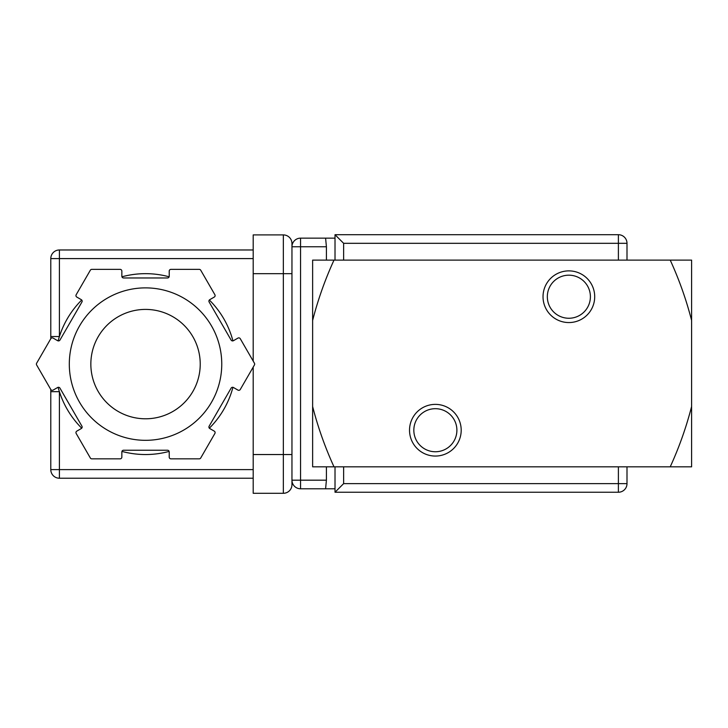 <?xml version="1.0" encoding="UTF-8"?>
<svg xmlns="http://www.w3.org/2000/svg" width="728" height="728" viewBox="0 0 728 728"><rect width="100%" height="100%" fill="white"/><g stroke="black" fill="none" stroke-linecap="round" stroke-linejoin="round"><path stroke-width="1.09" d="M547.329 296.715A21.531 21.531 0 0 0 568.868 318.254A21.531 21.531 0 0 0 590.399 296.715A21.531 21.531 0 0 0 568.868 275.184A21.531 21.531 0 0 0 547.329 296.715M543.024 296.715A25.835 25.835 0 0 0 568.868 322.559A25.835 25.835 0 0 0 594.703 296.715A25.835 25.835 0 0 0 568.868 270.88A25.835 25.835 0 0 0 543.024 296.715M413.832 430.221A21.531 21.531 0 0 0 435.362 451.751A21.531 21.531 0 0 0 456.893 430.221A21.531 21.531 0 0 0 435.362 408.69A21.531 21.531 0 0 0 413.832 430.221M409.527 430.221A25.835 25.835 0 0 0 435.362 456.056A25.835 25.835 0 0 0 461.197 430.221A25.835 25.835 0 0 0 435.362 404.377A25.835 25.835 0 0 0 409.527 430.221M200.227 364.1A54.691 54.691 0 0 0 145.536 309.409A54.691 54.691 0 0 0 90.845 364.1A54.691 54.691 0 0 0 145.536 418.791A54.691 54.691 0 0 0 200.227 364.1A54.691 54.691 0 0 1 145.536 418.791A54.691 54.691 0 0 1 90.845 364.1M36.4 364.1A1.72 1.72 0 0 0 36.627 364.965L50.778 389.471A1.72 1.72 0 0 0 53.135 390.099L57.612 387.514A1.72 1.72 0 0 1 59.96 388.142L81.927 426.189A1.72 1.72 0 0 1 81.29 428.537L76.822 431.122A1.72 1.72 0 0 0 76.185 433.479L90.336 457.985A1.72 1.72 0 0 0 91.828 458.84L120.129 458.84A1.72 1.72 0 0 0 121.849 457.12L121.849 451.952A1.72 1.72 0 0 1 123.569 450.232L167.495 450.232A1.72 1.72 0 0 1 169.224 451.952L169.224 457.12A1.72 1.72 0 0 0 170.944 458.84L199.235 458.84A1.72 1.72 0 0 0 200.728 457.985L214.878 433.479A1.72 1.72 0 0 0 214.25 431.122L209.773 428.537A1.72 1.72 0 0 1 209.145 426.189L231.104 388.142A1.72 1.72 0 0 1 233.461 387.514L237.938 390.099A1.72 1.72 0 0 0 240.286 389.471L254.436 364.965A1.72 1.72 0 0 0 254.436 363.236L240.286 338.729A1.72 1.72 0 0 0 237.938 338.101L233.461 340.686A1.72 1.72 0 0 1 231.104 340.058L209.145 302.011A1.72 1.72 0 0 1 209.773 299.663L214.25 297.079A1.72 1.72 0 0 0 214.878 294.722L200.728 270.215A1.72 1.72 0 0 0 199.235 269.36L170.944 269.36A1.72 1.72 0 0 0 169.224 271.08L169.224 276.249A1.72 1.72 0 0 1 167.495 277.969L123.569 277.969A1.72 1.72 0 0 1 121.849 276.249L121.849 271.08A1.72 1.72 0 0 0 120.129 269.36L91.828 269.36A1.72 1.72 0 0 0 90.336 270.215L76.185 294.722A1.72 1.72 0 0 0 76.822 297.079L81.29 299.663A1.72 1.72 0 0 1 81.927 302.011L59.96 340.058A1.72 1.72 0 0 1 57.612 340.686L53.135 338.101A1.72 1.72 0 0 0 50.778 338.729L36.627 363.236A1.72 1.72 0 0 0 36.4 364.1M121.94 451.406A90.436 90.436 0 0 0 169.133 451.406M169.133 276.795A90.436 90.436 0 0 0 121.94 276.795M232.942 340.886A90.436 90.436 0 0 0 209.346 300.009M209.346 428.191A90.436 90.436 0 0 0 232.942 387.314M253.198 361.088L253.198 234.907L283.347 234.907A8.609 8.609 0 0 1 291.955 243.516L291.955 246.765A8.609 8.609 0 0 1 300.564 238.147L335.017 238.147L300.564 238.147A8.609 8.609 0 0 0 291.955 246.765L291.955 484.684A8.609 8.609 0 0 1 283.347 493.293L253.198 493.293L253.198 367.112M253.198 478.223L59.405 478.223A8.609 8.609 0 0 1 50.787 469.605L50.787 389.489M50.787 338.711L50.787 258.595A8.609 8.609 0 0 1 59.405 249.977L253.198 249.977M58.131 387.314A90.436 90.436 0 0 0 81.727 428.191M81.727 300.009A90.436 90.436 0 0 0 58.131 340.886M253.198 258.595L59.405 258.595L59.405 336.527L50.787 336.527M59.405 478.223L59.405 391.673L50.787 391.673M325.598 238.147L326.408 246.765L326.408 260.114M326.408 466.83L326.408 480.18L325.598 488.788L300.564 488.788A8.609 8.609 0 0 1 291.955 480.18L326.408 480.18M335.017 488.788L325.598 488.788M335.017 260.114L335.017 234.707L618.39 234.707A8.609 8.609 0 0 1 626.999 243.316L626.999 260.114M626.999 466.83L626.999 483.62A8.609 8.609 0 0 1 618.39 492.237L335.017 492.237L335.017 466.83M335.017 234.707L343.634 243.316L343.634 260.114M343.634 466.83L343.634 483.62L335.017 492.237M333.997 466.83C325.079 447.338 317.954 427.236 312.631 406.533L312.631 466.83L691.6 466.83L691.6 406.533C686.249 427.309 679.124 447.411 670.224 466.83M691.6 260.114L670.224 260.114C679.151 279.607 686.267 299.699 691.6 320.402L691.6 260.114M691.6 320.402L691.6 406.533M670.224 260.114L312.631 260.114L312.631 320.402C317.981 299.627 325.107 279.525 333.997 260.114M312.631 320.402L312.631 406.533M69.306 364.1A76.222 76.222 0 0 1 145.536 287.879A76.222 76.222 0 0 1 221.758 364.1A76.222 76.222 0 0 1 145.536 440.322A76.222 76.222 0 0 1 69.306 364.1M50.787 469.605L253.198 469.605M253.198 454.536L283.347 454.536L283.347 273.664L253.198 273.664M291.955 484.684A8.609 8.609 0 0 1 283.347 493.293L283.347 454.536L291.955 454.536M291.955 273.664L283.347 273.664L283.347 234.907A8.609 8.609 0 0 1 291.955 243.516M50.787 258.595L59.405 258.595L59.405 249.977M343.634 483.62L618.39 483.62L618.39 466.83M618.39 260.114L618.39 243.316L343.634 243.316M326.408 246.765L300.564 246.765L300.564 488.788A8.609 8.609 0 0 1 291.955 480.18M626.999 483.62L618.39 483.62L618.39 492.237M618.39 234.707L618.39 243.316L626.999 243.316M300.564 238.147L300.564 246.765L291.955 246.765"/></g></svg>
